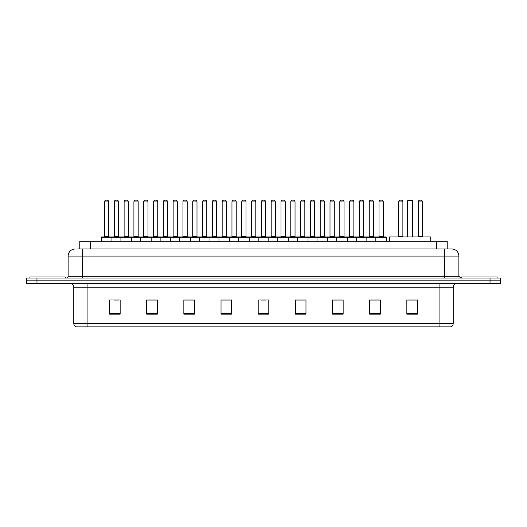 <?xml version="1.0" encoding="UTF-8"?>
<svg xmlns="http://www.w3.org/2000/svg" width="527" height="527" viewBox="0 0 527 527"><rect width="100%" height="100%" fill="white"/><g stroke="black" fill="none" stroke-linecap="round" stroke-linejoin="round"><path stroke-width="0.79" d="M79.801 248.988L79.801 241.201L447.199 241.201L447.199 248.988M77.838 248.988L449.327 248.988M77.673 248.988L82.278 248.988L82.278 256.069L68.115 256.069L68.115 276.24A1.772 1.772 0 0 1 66.349 278.012M75.196 248.988A7.082 7.082 0 0 0 68.115 256.069M458.885 256.069L444.722 256.069L444.722 248.988L451.804 248.988A7.082 7.082 0 0 1 458.885 256.069L458.885 276.24L460.651 278.012M36.969 278.012L26.35 278.012L26.35 280.845L36.969 280.845L26.35 280.845L26.35 283.678L36.969 283.678L36.969 280.845L490.031 280.845L36.969 280.845L36.969 278.012L490.031 278.012L490.031 280.845L500.65 280.845L490.031 280.845L490.031 283.678L36.969 283.678M500.65 278.012L500.65 280.845L500.65 278.012L490.031 278.012M450.493 326.859L439.063 326.859L439.063 323.459L453.22 323.459L453.22 287.215A3.537 3.537 0 0 1 456.757 283.678M450.387 326.859L76.329 326.859A3.537 3.537 0 0 1 73.78 323.459L73.78 287.215C73.569 285.067 72.39 283.888 70.243 283.678M417.47 314.151L417.47 299.995L406.851 299.995L406.851 314.151L417.47 314.151M380.303 314.151L380.303 299.995L369.684 299.995L369.684 314.151L380.303 314.151M343.143 314.151L343.143 299.995L332.524 299.995L332.524 314.151L343.143 314.151M305.976 314.151L305.976 299.995L295.357 299.995L295.357 314.151L305.976 314.151M120.149 314.151L120.149 299.995L109.53 299.995L109.53 314.151L120.149 314.151M157.316 314.151L157.316 299.995L146.697 299.995L146.697 314.151L157.316 314.151M194.476 314.151L194.476 299.995L183.857 299.995L183.857 314.151L194.476 314.151M231.643 314.151L231.643 299.995L221.024 299.995L221.024 314.151L231.643 314.151M268.81 314.151L268.81 299.995L258.19 299.995L258.19 314.151L268.81 314.151M500.65 283.678L500.65 280.845L500.65 283.678L490.031 283.678M339.283 300.067L334.783 300.067M378.498 300.067L374.005 300.067M231.432 300.067L226.939 300.067M221.63 300.067L231.643 300.067M192.217 300.067L187.717 300.067M152.995 300.067L148.502 300.067M113.779 300.067L119.089 300.067M295.357 300.067L305.37 300.067M300.061 300.067L295.568 300.067M260.845 300.067L266.155 300.067M194.476 300.067L183.857 300.067M157.316 300.067L146.697 300.067M343.143 300.067L332.524 300.067M380.303 300.067L369.684 300.067M417.47 300.067L406.851 300.067M65.282 278.012L65.282 276.952L29.887 276.952L29.887 278.012M430.743 241.201L430.743 236.952L389.328 236.952L389.328 241.201M407.562 200.853L408.267 200.141L411.804 200.141L412.516 200.853L407.562 200.853L407.562 236.952M412.516 200.853L412.516 236.952M412.872 236.952L412.872 202.974A2.833 2.833 0 0 0 412.516 201.604M407.206 236.952L407.206 202.974L407.562 202.974M497.113 278.012L497.113 276.952L461.718 276.952L461.718 278.012M375.843 241.201L375.843 237.308A0.356 0.356 0 0 1 376.199 236.952L386.113 236.952A0.356 0.356 0 0 1 386.462 237.308L101.316 237.308A0.356 0.356 0 0 1 101.671 236.952L111.586 236.952A0.356 0.356 0 0 1 111.935 237.308L111.935 241.201M108.753 236.597A0.356 0.356 0 0 0 109.102 236.952A0.356 0.356 0 0 1 108.753 236.597L108.753 201.913A1.772 1.772 0 0 0 106.981 200.141L106.276 200.141L106.981 200.141A1.772 1.772 0 0 1 108.753 201.913L104.504 201.913A1.772 1.772 0 0 1 106.276 200.141A1.772 1.772 0 0 0 104.504 201.913L104.504 236.597A0.356 0.356 0 0 1 104.148 236.952A0.356 0.356 0 0 0 104.504 236.597L108.753 236.597M111.586 236.952L101.671 236.952A0.356 0.356 0 0 0 101.316 237.308L101.316 241.201M120.927 241.201L120.927 237.308A0.356 0.356 0 0 1 121.282 236.952L131.19 236.952A0.356 0.356 0 0 1 131.546 237.308L131.546 241.201M128.357 236.597A0.356 0.356 0 0 0 128.713 236.952A0.356 0.356 0 0 1 128.357 236.597L128.357 201.913A1.772 1.772 0 0 0 126.592 200.141L125.881 200.141L126.592 200.141A1.772 1.772 0 0 1 128.357 201.913L124.115 201.913A1.772 1.772 0 0 1 125.881 200.141A1.772 1.772 0 0 0 124.115 201.913L124.115 236.597A0.356 0.356 0 0 1 123.759 236.952A0.356 0.356 0 0 0 124.115 236.597L128.357 236.597M140.538 241.201L140.538 237.308A0.356 0.356 0 0 1 140.887 236.952L150.801 236.952A0.356 0.356 0 0 1 151.157 237.308L151.157 241.201M147.968 236.597A0.356 0.356 0 0 0 148.324 236.952A0.356 0.356 0 0 1 147.968 236.597L147.968 201.913A1.772 1.772 0 0 0 146.196 200.141L145.492 200.141L146.196 200.141A1.772 1.772 0 0 1 147.968 201.913L143.719 201.913A1.772 1.772 0 0 1 145.492 200.141A1.772 1.772 0 0 0 143.719 201.913L143.719 236.597A0.356 0.356 0 0 1 143.37 236.952A0.356 0.356 0 0 0 143.719 236.597L147.968 236.597M160.142 241.201L160.142 237.308A0.356 0.356 0 0 1 160.498 236.952L170.412 236.952A0.356 0.356 0 0 1 170.761 237.308L170.761 241.201M167.579 236.597A0.356 0.356 0 0 0 167.935 236.952A0.356 0.356 0 0 1 167.579 236.597L167.579 201.913A1.772 1.772 0 0 0 165.807 200.141L165.103 200.141L165.807 200.141A1.772 1.772 0 0 1 167.579 201.913L163.33 201.913A1.772 1.772 0 0 1 165.103 200.141A1.772 1.772 0 0 0 163.33 201.913L163.33 236.597A0.356 0.356 0 0 1 162.975 236.952A0.356 0.356 0 0 0 163.33 236.597L167.579 236.597M179.753 241.201L179.753 237.308A0.356 0.356 0 0 1 180.109 236.952L190.016 236.952A0.356 0.356 0 0 1 190.372 237.308L190.372 241.201M187.19 236.597A0.356 0.356 0 0 0 187.54 236.952A0.356 0.356 0 0 1 187.19 236.597L187.19 201.913A1.772 1.772 0 0 0 185.418 200.141L184.707 200.141L185.418 200.141A1.772 1.772 0 0 1 187.19 201.913L182.941 201.913A1.772 1.772 0 0 1 184.707 200.141A1.772 1.772 0 0 0 182.941 201.913L182.941 236.597A0.356 0.356 0 0 1 182.586 236.952A0.356 0.356 0 0 0 182.941 236.597L187.19 236.597M199.364 241.201L199.364 237.308A0.356 0.356 0 0 1 199.72 236.952L209.627 236.952A0.356 0.356 0 0 1 209.983 237.308L209.983 241.201M206.795 236.597A0.356 0.356 0 0 0 207.151 236.952A0.356 0.356 0 0 1 206.795 236.597L206.795 201.913A1.772 1.772 0 0 0 205.029 200.141L204.318 200.141L205.029 200.141A1.772 1.772 0 0 1 206.795 201.913L202.546 201.913A1.772 1.772 0 0 1 204.318 200.141A1.772 1.772 0 0 0 202.546 201.913L202.546 236.597A0.356 0.356 0 0 1 202.197 236.952A0.356 0.356 0 0 0 202.546 236.597L206.795 236.597M218.975 241.201L218.975 237.308A0.356 0.356 0 0 1 219.324 236.952L229.238 236.952A0.356 0.356 0 0 1 229.594 237.308L229.594 241.201M226.406 236.597A0.356 0.356 0 0 0 226.762 236.952A0.356 0.356 0 0 1 226.406 236.597L226.406 201.913A1.772 1.772 0 0 0 224.634 200.141L223.929 200.141L224.634 200.141A1.772 1.772 0 0 1 226.406 201.913L222.157 201.913A1.772 1.772 0 0 1 223.929 200.141A1.772 1.772 0 0 0 222.157 201.913L222.157 236.597A0.356 0.356 0 0 1 221.801 236.952A0.356 0.356 0 0 0 222.157 236.597L226.406 236.597M238.579 241.201L238.579 237.308A0.356 0.356 0 0 1 238.935 236.952L248.849 236.952A0.356 0.356 0 0 1 249.199 237.308L249.199 241.201M246.017 236.597A0.356 0.356 0 0 0 246.366 236.952A0.356 0.356 0 0 1 246.017 236.597L246.017 201.913A1.772 1.772 0 0 0 244.245 200.141L243.54 200.141L244.245 200.141A1.772 1.772 0 0 1 246.017 201.913L241.768 201.913A1.772 1.772 0 0 1 243.54 200.141A1.772 1.772 0 0 0 241.768 201.913L241.768 236.597A0.356 0.356 0 0 1 241.412 236.952A0.356 0.356 0 0 0 241.768 236.597L246.017 236.597M258.19 241.201L258.19 237.308A0.356 0.356 0 0 1 258.546 236.952L268.454 236.952A0.356 0.356 0 0 1 268.81 237.308L268.81 241.201M265.621 236.597A0.356 0.356 0 0 0 265.977 236.952A0.356 0.356 0 0 1 265.621 236.597L265.621 201.913A1.772 1.772 0 0 0 263.856 200.141L263.144 200.141L263.856 200.141A1.772 1.772 0 0 1 265.621 201.913L261.379 201.913A1.772 1.772 0 0 1 263.144 200.141A1.772 1.772 0 0 0 261.379 201.913L261.379 236.597A0.356 0.356 0 0 1 261.023 236.952A0.356 0.356 0 0 0 261.379 236.597L265.621 236.597M277.801 241.201L277.801 237.308A0.356 0.356 0 0 1 278.151 236.952L288.065 236.952A0.356 0.356 0 0 1 288.421 237.308L288.421 241.201M285.232 236.597A0.356 0.356 0 0 0 285.588 236.952A0.356 0.356 0 0 1 285.232 236.597L285.232 201.913A1.772 1.772 0 0 0 283.46 200.141L282.755 200.141L283.46 200.141A1.772 1.772 0 0 1 285.232 201.913L280.983 201.913A1.772 1.772 0 0 1 282.755 200.141A1.772 1.772 0 0 0 280.983 201.913L280.983 236.597A0.356 0.356 0 0 1 280.634 236.952A0.356 0.356 0 0 0 280.983 236.597L285.232 236.597M297.406 241.201L297.406 237.308A0.356 0.356 0 0 1 297.762 236.952L307.676 236.952A0.356 0.356 0 0 1 308.025 237.308L308.025 241.201M304.843 236.597A0.356 0.356 0 0 0 305.199 236.952A0.356 0.356 0 0 1 304.843 236.597L304.843 201.913A1.772 1.772 0 0 0 303.071 200.141L302.366 200.141L303.071 200.141A1.772 1.772 0 0 1 304.843 201.913L300.594 201.913A1.772 1.772 0 0 1 302.366 200.141A1.772 1.772 0 0 0 300.594 201.913L300.594 236.597A0.356 0.356 0 0 1 300.238 236.952A0.356 0.356 0 0 0 300.594 236.597L304.843 236.597M317.017 241.201L317.017 237.308A0.356 0.356 0 0 1 317.373 236.952L327.28 236.952A0.356 0.356 0 0 1 327.636 237.308L327.636 241.201M324.454 236.597A0.356 0.356 0 0 0 324.803 236.952A0.356 0.356 0 0 1 324.454 236.597L324.454 201.913A1.772 1.772 0 0 0 322.682 200.141L321.971 200.141L322.682 200.141A1.772 1.772 0 0 1 324.454 201.913L320.205 201.913A1.772 1.772 0 0 1 321.971 200.141A1.772 1.772 0 0 0 320.205 201.913L320.205 236.597A0.356 0.356 0 0 1 319.849 236.952A0.356 0.356 0 0 0 320.205 236.597L324.454 236.597M336.628 241.201L336.628 237.308A0.356 0.356 0 0 1 336.984 236.952L346.891 236.952A0.356 0.356 0 0 1 347.247 237.308L347.247 241.201M344.059 236.597A0.356 0.356 0 0 0 344.414 236.952A0.356 0.356 0 0 1 344.059 236.597L344.059 201.913A1.772 1.772 0 0 0 342.293 200.141L341.582 200.141L342.293 200.141A1.772 1.772 0 0 1 344.059 201.913L339.81 201.913A1.772 1.772 0 0 1 341.582 200.141A1.772 1.772 0 0 0 339.81 201.913L339.81 236.597A0.356 0.356 0 0 1 339.46 236.952A0.356 0.356 0 0 0 339.81 236.597L344.059 236.597M356.239 241.201L356.239 237.308A0.356 0.356 0 0 1 356.588 236.952L366.502 236.952A0.356 0.356 0 0 1 366.858 237.308L366.858 241.201M363.67 236.597A0.356 0.356 0 0 0 364.025 236.952A0.356 0.356 0 0 1 363.67 236.597L363.67 201.913A1.772 1.772 0 0 0 361.897 200.141L361.193 200.141L361.897 200.141A1.772 1.772 0 0 1 363.67 201.913L359.421 201.913A1.772 1.772 0 0 1 361.193 200.141A1.772 1.772 0 0 0 359.421 201.913L359.421 236.597A0.356 0.356 0 0 1 359.065 236.952A0.356 0.356 0 0 0 359.421 236.597L363.67 236.597M383.281 236.597A0.356 0.356 0 0 0 383.63 236.952A0.356 0.356 0 0 1 383.281 236.597L383.281 201.913A1.772 1.772 0 0 0 381.508 200.141L380.804 200.141L381.508 200.141A1.772 1.772 0 0 1 383.281 201.913L379.032 201.913A1.772 1.772 0 0 1 380.804 200.141A1.772 1.772 0 0 0 379.032 201.913L379.032 236.597A0.356 0.356 0 0 1 378.676 236.952A0.356 0.356 0 0 0 379.032 236.597L383.281 236.597M376.199 236.952L386.113 236.952A0.356 0.356 0 0 1 386.462 237.308L386.462 241.201M121.388 236.952L111.474 236.952M114.306 201.913A1.772 1.772 0 0 1 116.078 200.141L116.783 200.141A1.772 1.772 0 0 1 118.555 201.913L114.306 201.913L114.306 236.597A0.356 0.356 0 0 1 113.957 236.952M118.555 201.913L118.555 236.597A0.356 0.356 0 0 0 118.911 236.952M140.999 236.952L131.085 236.952M133.917 201.913A1.772 1.772 0 0 1 135.689 200.141L136.394 200.141A1.772 1.772 0 0 1 138.166 201.913L133.917 201.913L133.917 236.597A0.356 0.356 0 0 1 133.562 236.952M138.166 201.913L138.166 236.597A0.356 0.356 0 0 0 138.515 236.952M160.603 236.952L150.696 236.952M153.528 201.913A1.772 1.772 0 0 1 155.294 200.141L156.005 200.141A1.772 1.772 0 0 1 157.771 201.913L153.528 201.913L153.528 236.597A0.356 0.356 0 0 1 153.173 236.952M157.771 201.913L157.771 236.597A0.356 0.356 0 0 0 158.126 236.952M180.214 236.952L170.307 236.952M173.133 201.913A1.772 1.772 0 0 1 174.905 200.141L175.616 200.141A1.772 1.772 0 0 1 177.382 201.913L173.133 201.913L173.133 236.597A0.356 0.356 0 0 1 172.784 236.952M177.382 201.913L177.382 236.597A0.356 0.356 0 0 0 177.737 236.952M199.825 236.952L189.911 236.952M192.744 201.913A1.772 1.772 0 0 1 194.516 200.141L195.221 200.141A1.772 1.772 0 0 1 196.993 201.913L192.744 201.913L192.744 236.597A0.356 0.356 0 0 1 192.388 236.952M196.993 201.913L196.993 236.597A0.356 0.356 0 0 0 197.348 236.952M219.43 236.952L209.522 236.952M212.355 201.913A1.772 1.772 0 0 1 214.12 200.141L214.832 200.141A1.772 1.772 0 0 1 216.604 201.913L212.355 201.913L212.355 236.597A0.356 0.356 0 0 1 211.999 236.952M216.604 201.913L216.604 236.597A0.356 0.356 0 0 0 216.953 236.952M239.041 236.952L229.133 236.952M231.966 201.913A1.772 1.772 0 0 1 233.731 200.141L234.443 200.141A1.772 1.772 0 0 1 236.208 201.913L231.966 201.913L231.966 236.597A0.356 0.356 0 0 1 231.61 236.952M236.208 201.913L236.208 236.597A0.356 0.356 0 0 0 236.564 236.952M258.652 236.952L248.737 236.952M251.57 201.913A1.772 1.772 0 0 1 253.342 200.141L254.047 200.141A1.772 1.772 0 0 1 255.819 201.913L251.57 201.913L251.57 236.597A0.356 0.356 0 0 1 251.221 236.952M255.819 201.913L255.819 236.597A0.356 0.356 0 0 0 256.175 236.952M278.263 236.952L268.348 236.952M271.181 201.913A1.772 1.772 0 0 1 272.953 200.141L273.658 200.141A1.772 1.772 0 0 1 275.43 201.913L271.181 201.913L271.181 236.597A0.356 0.356 0 0 1 270.825 236.952M275.43 201.913L275.43 236.597A0.356 0.356 0 0 0 275.779 236.952M297.867 236.952L287.959 236.952M290.792 201.913A1.772 1.772 0 0 1 292.557 200.141L293.269 200.141A1.772 1.772 0 0 1 295.034 201.913L290.792 201.913L290.792 236.597A0.356 0.356 0 0 1 290.436 236.952M295.034 201.913L295.034 236.597A0.356 0.356 0 0 0 295.39 236.952M317.478 236.952L307.57 236.952M310.396 201.913A1.772 1.772 0 0 1 312.168 200.141L312.88 200.141A1.772 1.772 0 0 1 314.645 201.913L310.396 201.913L310.396 236.597A0.356 0.356 0 0 1 310.047 236.952M314.645 201.913L314.645 236.597A0.356 0.356 0 0 0 315.001 236.952M337.089 236.952L327.175 236.952M330.007 201.913A1.772 1.772 0 0 1 331.779 200.141L332.484 200.141A1.772 1.772 0 0 1 334.256 201.913L330.007 201.913L330.007 236.597A0.356 0.356 0 0 1 329.652 236.952M334.256 201.913L334.256 236.597A0.356 0.356 0 0 0 334.612 236.952M356.693 236.952L346.786 236.952M349.618 201.913A1.772 1.772 0 0 1 351.384 200.141L352.095 200.141A1.772 1.772 0 0 1 353.867 201.913L349.618 201.913L349.618 236.597A0.356 0.356 0 0 1 349.263 236.952M353.867 201.913L353.867 236.597A0.356 0.356 0 0 0 354.216 236.952M376.304 236.952L366.397 236.952M369.229 201.913A1.772 1.772 0 0 1 370.995 200.141L371.706 200.141A1.772 1.772 0 0 1 373.472 201.913L369.229 201.913L369.229 236.597A0.356 0.356 0 0 1 368.874 236.952M373.472 201.913L373.472 236.597A0.356 0.356 0 0 0 373.827 236.952M121.282 236.952L131.19 236.952M140.887 236.952L150.801 236.952M160.498 236.952L170.412 236.952M180.109 236.952L190.016 236.952M199.72 236.952L209.627 236.952M219.324 236.952L229.238 236.952M238.935 236.952L248.849 236.952M258.546 236.952L268.454 236.952M278.151 236.952L288.065 236.952M297.762 236.952L307.676 236.952M317.373 236.952L327.28 236.952M336.984 236.952L346.891 236.952M356.588 236.952L366.502 236.952M398.643 201.913A1.772 1.772 0 0 1 400.408 200.141L401.119 200.141A1.772 1.772 0 0 1 402.885 201.913L398.643 201.913L398.643 236.597A0.356 0.356 0 0 1 398.287 236.952M402.885 201.913L402.885 236.597A0.356 0.356 0 0 0 403.241 236.952M418.247 201.913A1.772 1.772 0 0 1 420.019 200.141L420.724 200.141A1.772 1.772 0 0 1 422.496 201.913L418.247 201.913L418.247 236.597A0.356 0.356 0 0 1 417.898 236.952M422.496 201.913L422.496 236.597A0.356 0.356 0 0 0 422.852 236.952M90.42 248.988L90.42 241.201M436.58 248.988L436.58 241.201M82.278 278.012L82.278 276.24L458.885 276.24M68.115 276.24L82.278 276.24L82.278 256.069L444.722 256.069L444.722 278.012M439.063 283.678L439.063 287.215L73.78 287.215M453.22 287.215L439.063 287.215L439.063 323.459L87.937 323.459L87.937 326.859M73.78 323.459L87.937 323.459L87.937 283.678M268.81 313.657L258.19 313.657M231.643 313.657L221.024 313.657M194.476 313.657L183.857 313.657M157.316 313.657L146.697 313.657M120.149 313.657L109.53 313.657M305.976 313.657L295.357 313.657M343.143 313.657L332.524 313.657M380.303 313.657L369.684 313.657M417.47 313.657L406.851 313.657M412.516 202.974L412.872 202.974M114.306 236.597L118.555 236.597M133.917 236.597L138.166 236.597M153.528 236.597L157.771 236.597M173.133 236.597L177.382 236.597M192.744 236.597L196.993 236.597M212.355 236.597L216.604 236.597M231.966 236.597L236.208 236.597M251.57 236.597L255.819 236.597M271.181 236.597L275.43 236.597M290.792 236.597L295.034 236.597M310.396 236.597L314.645 236.597M330.007 236.597L334.256 236.597M349.618 236.597L353.867 236.597M369.229 236.597L373.472 236.597M398.643 236.597L402.885 236.597M418.247 236.597L422.496 236.597M450.671 326.859C452.271 326.292 453.121 325.159 453.22 323.459M407.562 201.604A2.833 2.833 0 0 0 407.206 202.974"/></g></svg>
